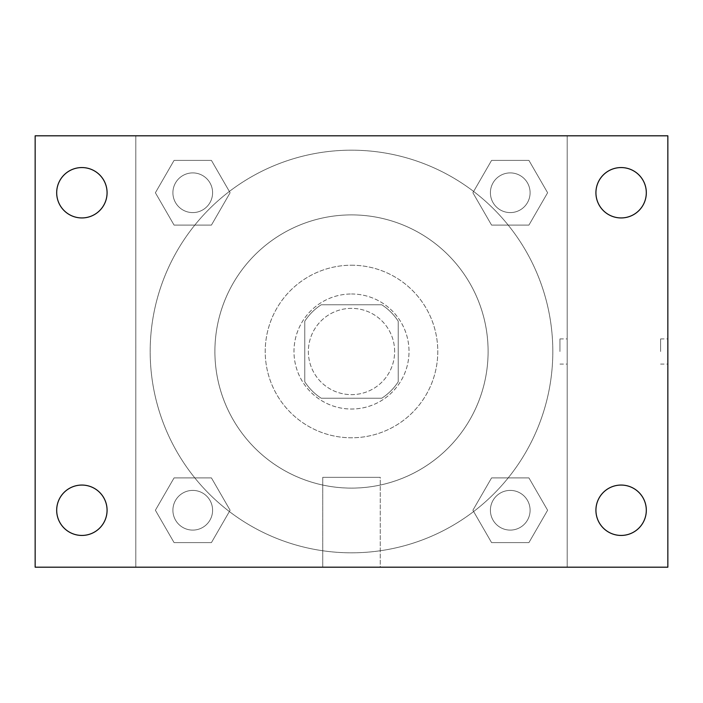 <?xml version="1.0" encoding="UTF-8"?>
<svg xmlns="http://www.w3.org/2000/svg" width="703" height="703" viewBox="0 0 703 703"><rect width="100%" height="100%" fill="white"/><g stroke="black" fill="none" stroke-linecap="round" stroke-linejoin="round"><path stroke-width="0.53" stroke-dasharray="3.52 2.64" d="M394.638 351.5A43.138 43.138 0 0 0 329.927 314.144A43.138 43.138 0 0 0 329.927 388.856A43.138 43.138 0 0 0 394.638 351.5A43.138 43.138 0 0 0 329.927 314.144A43.138 43.138 0 0 0 329.927 388.856A43.138 43.138 0 0 0 394.638 351.5M381.764 398.232L321.236 398.232A55.678 55.678 0 0 1 304.768 381.764L304.768 321.236A55.678 55.678 0 0 1 321.236 304.768L381.764 304.768A55.678 55.678 0 0 1 398.232 321.236L398.232 381.764A55.678 55.678 0 0 1 381.764 398.232L321.236 398.232A55.678 55.678 0 0 1 304.768 381.764L304.768 321.236A55.678 55.678 0 0 1 321.236 304.768L381.764 304.768A55.678 55.678 0 0 1 398.232 321.236L398.232 381.764A55.678 55.678 0 0 1 381.764 398.232M351.5 293.986A57.514 57.514 0 0 1 401.316 380.261A57.514 57.514 0 0 1 301.684 380.261A57.514 57.514 0 0 1 351.5 293.986A57.514 57.514 0 0 0 293.986 351.5A57.514 57.514 0 0 0 351.5 409.014A57.514 57.514 0 0 0 409.014 351.5A57.514 57.514 0 0 0 351.5 293.986M351.5 265.224A86.276 86.276 0 0 1 426.22 394.638A86.276 86.276 0 0 1 276.78 394.638A86.276 86.276 0 0 1 351.5 265.224A86.276 86.276 0 0 1 426.22 394.638A86.276 86.276 0 0 1 276.78 394.638A86.276 86.276 0 0 1 351.5 265.224M351.5 214.898A136.602 136.602 0 0 1 469.806 419.805A136.602 136.602 0 0 1 233.194 419.805A136.602 136.602 0 0 1 351.5 214.898A136.602 136.602 0 0 0 214.898 351.5A136.602 136.602 0 0 0 351.5 488.102A136.602 136.602 0 0 0 488.102 351.5A136.602 136.602 0 0 0 351.5 214.898M155.389 192.754L174.072 160.398L211.427 160.398L230.109 192.754L211.427 225.101L174.072 225.101L155.389 192.754L174.072 160.398L211.427 160.398L230.109 192.754L211.427 225.101L174.072 225.101L155.389 192.754L174.072 160.398L211.427 160.398L230.109 192.754L211.427 225.101L174.072 225.101L155.389 192.754M155.389 510.246L174.072 477.899L211.427 477.899L230.109 510.246L211.427 542.602L174.072 542.602L155.389 510.246L174.072 477.899L211.427 477.899L230.109 510.246L211.427 542.602L174.072 542.602L155.389 510.246L174.072 477.899L211.427 477.899L230.109 510.246L211.427 542.602L174.072 542.602L155.389 510.246M135.811 567.189L135.811 135.811L567.189 135.811L567.189 567.189L135.811 567.189L135.811 135.811L567.189 135.811L567.189 567.189L135.811 567.189M472.891 192.754L491.573 160.398L528.928 160.398L547.611 192.754L528.928 225.101L491.573 225.101L472.891 192.754L491.573 160.398L528.928 160.398L547.611 192.754L528.928 225.101L491.573 225.101L472.891 192.754L491.573 160.398L528.928 160.398L547.611 192.754L528.928 225.101L491.573 225.101L472.891 192.754M472.891 510.246L491.573 477.899L528.928 477.899L547.611 510.246L528.928 542.602L491.573 542.602L472.891 510.246L491.573 477.899L528.928 477.899L547.611 510.246L528.928 542.602L491.573 542.602L472.891 510.246L491.573 477.899L528.928 477.899L547.611 510.246L528.928 542.602L491.573 542.602L472.891 510.246M364.084 135.811L338.916 135.82L364.084 135.811M552.813 351.5A201.313 201.313 0 0 0 250.839 177.156A201.313 201.313 0 0 0 250.839 525.844A201.313 201.313 0 0 0 552.813 351.5A201.313 201.313 0 0 0 250.839 177.156A201.313 201.313 0 0 0 250.839 525.844A201.313 201.313 0 0 0 552.813 351.5M212.596 510.246A19.842 19.842 0 0 0 182.824 493.067A19.842 19.842 0 0 0 182.824 527.435A19.842 19.842 0 0 0 212.596 510.246A19.842 19.842 0 0 0 182.824 493.067A19.842 19.842 0 0 0 182.824 527.435A19.842 19.842 0 0 0 212.596 510.246A19.842 19.842 0 0 0 182.824 493.067A19.842 19.842 0 0 0 182.824 527.435A19.842 19.842 0 0 0 212.596 510.246A19.842 19.842 0 0 0 182.824 493.067A19.842 19.842 0 0 0 182.824 527.435A19.842 19.842 0 0 0 212.596 510.246M212.596 192.754A19.842 19.842 0 0 0 182.824 175.565A19.842 19.842 0 0 0 182.824 209.933A19.842 19.842 0 0 0 212.596 192.754A19.842 19.842 0 0 0 182.824 175.565A19.842 19.842 0 0 0 182.824 209.933A19.842 19.842 0 0 0 212.596 192.754A19.842 19.842 0 0 0 182.824 175.565A19.842 19.842 0 0 0 182.824 209.933A19.842 19.842 0 0 0 212.596 192.754A19.842 19.842 0 0 0 182.824 175.565A19.842 19.842 0 0 0 182.824 209.933A19.842 19.842 0 0 0 212.596 192.754M530.097 192.754A19.842 19.842 0 0 0 500.325 175.565A19.842 19.842 0 0 0 500.325 209.933A19.842 19.842 0 0 0 530.097 192.754A19.842 19.842 0 0 0 500.325 175.565A19.842 19.842 0 0 0 500.325 209.933A19.842 19.842 0 0 0 530.097 192.754A19.842 19.842 0 0 0 500.325 175.565A19.842 19.842 0 0 0 500.325 209.933A19.842 19.842 0 0 0 530.097 192.754A19.842 19.842 0 0 0 500.325 175.565A19.842 19.842 0 0 0 500.325 209.933A19.842 19.842 0 0 0 530.097 192.754M490.404 510.246A19.842 19.842 0 0 1 520.176 493.067A19.842 19.842 0 0 1 520.176 527.435A19.842 19.842 0 0 1 490.404 510.246A19.842 19.842 0 0 1 520.176 493.067A19.842 19.842 0 0 1 520.176 527.435A19.842 19.842 0 0 1 490.404 510.246M380.261 567.189L322.739 567.189L380.261 567.189L322.739 567.189L380.261 567.189L380.261 477.346L322.739 477.346L380.261 477.346L322.739 477.346L380.261 477.346L380.261 567.189M135.811 351.5L135.811 338.916L135.82 351.5M567.189 351.5L567.189 338.916L567.189 351.5M559.948 351.5L559.948 338.916L559.948 351.5M35.15 135.811L667.85 135.811L667.85 567.189L35.15 567.189L35.15 135.811M107.076 192.754A25.194 25.194 0 0 1 69.289 214.564A25.194 25.194 0 0 1 69.289 170.934A25.194 25.194 0 0 1 107.076 192.754M646.312 192.754A25.194 25.194 0 0 1 608.517 214.564A25.194 25.194 0 0 1 608.517 170.934A25.194 25.194 0 0 1 646.312 192.754M646.312 510.246A25.194 25.194 0 0 1 608.517 532.066A25.194 25.194 0 0 1 608.517 488.436A25.194 25.194 0 0 1 646.312 510.246M107.076 510.246A25.194 25.194 0 0 1 69.289 532.066A25.194 25.194 0 0 1 69.289 488.436A25.194 25.194 0 0 1 107.076 510.246M35.15 351.5L35.15 338.916L35.159 351.5M667.85 351.5L667.85 338.916L667.85 351.5M660.6 351.5L660.6 338.916L660.6 351.5M530.097 510.246A19.842 19.842 0 0 0 500.325 493.067A19.842 19.842 0 0 0 500.325 527.435A19.842 19.842 0 0 0 530.097 510.246A19.842 19.842 0 0 0 500.325 493.067A19.842 19.842 0 0 0 500.325 527.435A19.842 19.842 0 0 0 530.097 510.246M559.948 364.084L567.189 364.084M559.948 338.916L567.189 338.916M322.739 477.346L322.739 567.189L322.739 477.346M660.6 364.084L667.85 364.084M660.6 338.916L667.85 338.916"/><path stroke-width="1.05" d="M35.15 567.189L35.15 135.811L667.85 135.811L667.85 567.189L35.15 567.189M81.882 535.44A25.194 25.194 0 0 0 107.076 510.246A25.194 25.194 0 0 0 81.882 485.061A25.194 25.194 0 0 0 56.688 510.246A25.194 25.194 0 0 0 81.882 535.44M621.118 535.44A25.194 25.194 0 0 0 646.312 510.246A25.194 25.194 0 0 0 621.118 485.061A25.194 25.194 0 0 0 595.924 510.246A25.194 25.194 0 0 0 621.118 535.44M621.118 217.939A25.194 25.194 0 0 0 646.312 192.754A25.194 25.194 0 0 0 621.118 167.56A25.194 25.194 0 0 0 595.924 192.754A25.194 25.194 0 0 0 621.118 217.939M81.882 217.939A25.194 25.194 0 0 0 107.076 192.754A25.194 25.194 0 0 0 81.882 167.56A25.194 25.194 0 0 0 56.688 192.754A25.194 25.194 0 0 0 81.882 217.939"/></g></svg>
